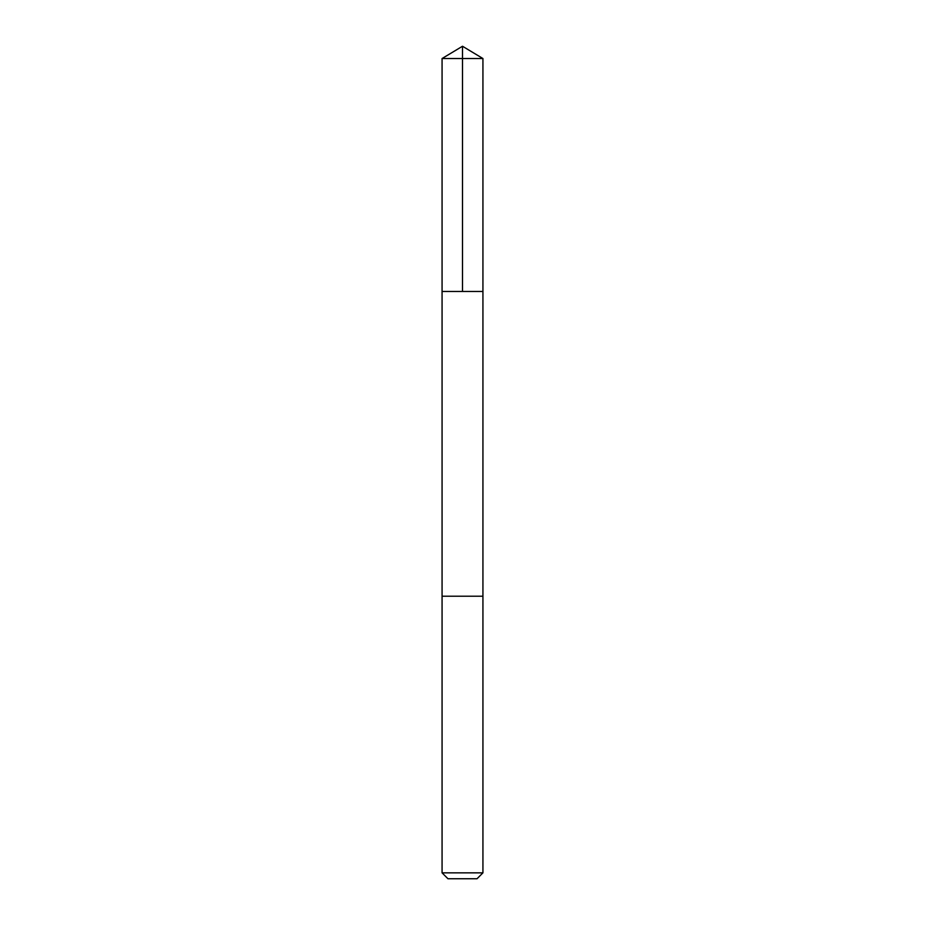 <?xml version="1.0" encoding="UTF-8"?>
<svg xmlns="http://www.w3.org/2000/svg" width="925" height="925" viewBox="0 0 925 925"><rect width="100%" height="100%" fill="white"/><g stroke="black" fill="none" stroke-linecap="round" stroke-linejoin="round"><path stroke-width="1.39" d="M482.931 291.456L482.931 58.529L442.069 58.529L442.069 291.456L482.931 291.456L442.069 291.456L442.069 872.853L482.931 872.853L482.931 596.209L442.069 596.209L482.931 596.209L482.931 291.456M482.931 58.529L462.5 46.25L442.069 58.529M482.931 872.853L477.034 878.75L447.966 878.75L442.069 872.853M462.5 291.456L462.5 46.25"/></g></svg>
